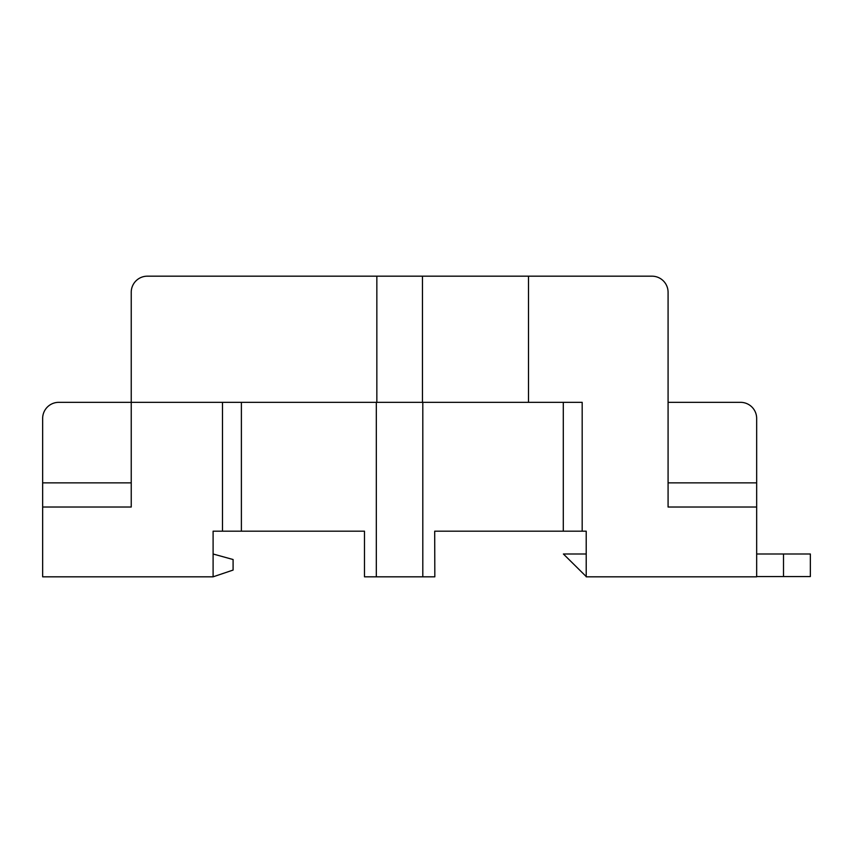 <?xml version="1.0" encoding="UTF-8"?>
<svg xmlns="http://www.w3.org/2000/svg" width="853" height="853" viewBox="0 0 853 853"><rect width="100%" height="100%" fill="white"/><g stroke="black" fill="none" stroke-linecap="round" stroke-linejoin="round"><path stroke-width="1.28" d="M582.183 531.184L582.183 402.339L563.289 402.339L563.289 531.184L586.214 531.184L586.214 576.82L756.664 576.82L756.664 418.45A16.1 16.1 0 0 0 740.564 402.339L668.08 402.339M563.289 531.184L434.699 531.184L434.827 576.82M563.289 402.339L376.312 402.339L376.312 576.82L364.487 576.82L364.487 531.184L241.388 531.184L241.388 402.339L131.234 402.339L131.234 507.023L42.65 507.023L42.65 576.82L213.101 576.82L213.101 531.184L241.388 531.184M586.214 554.002L563.396 554.002L586.214 576.553M783.512 576.553L783.512 554.002L810.35 554.002L810.35 576.553L756.664 576.553M783.512 554.002L756.664 554.002M756.664 507.023L668.08 507.023L668.08 292.291A16.1 16.1 0 0 0 651.98 276.18L147.334 276.18A16.1 16.1 0 0 0 131.234 292.291L131.234 402.339L58.75 402.339A16.1 16.1 0 0 0 42.65 418.45L42.65 482.873L42.65 418.45M42.65 507.023L42.65 482.873L131.234 482.873M376.312 576.82L422.811 576.82L422.811 402.339M422.811 576.82L434.699 576.82M376.845 402.339L376.845 276.18M222.494 531.184L222.494 402.339M668.08 482.873L756.664 482.873L756.664 418.45M376.312 402.339L241.388 402.339M422.47 402.339L422.47 276.18M528.497 402.339L528.497 276.18M131.234 292.291L131.234 366.108M668.08 366.108L668.08 292.291L668.08 366.108M213.101 576.82L233.093 570.071L233.093 559.525L213.101 554.002"/></g></svg>
